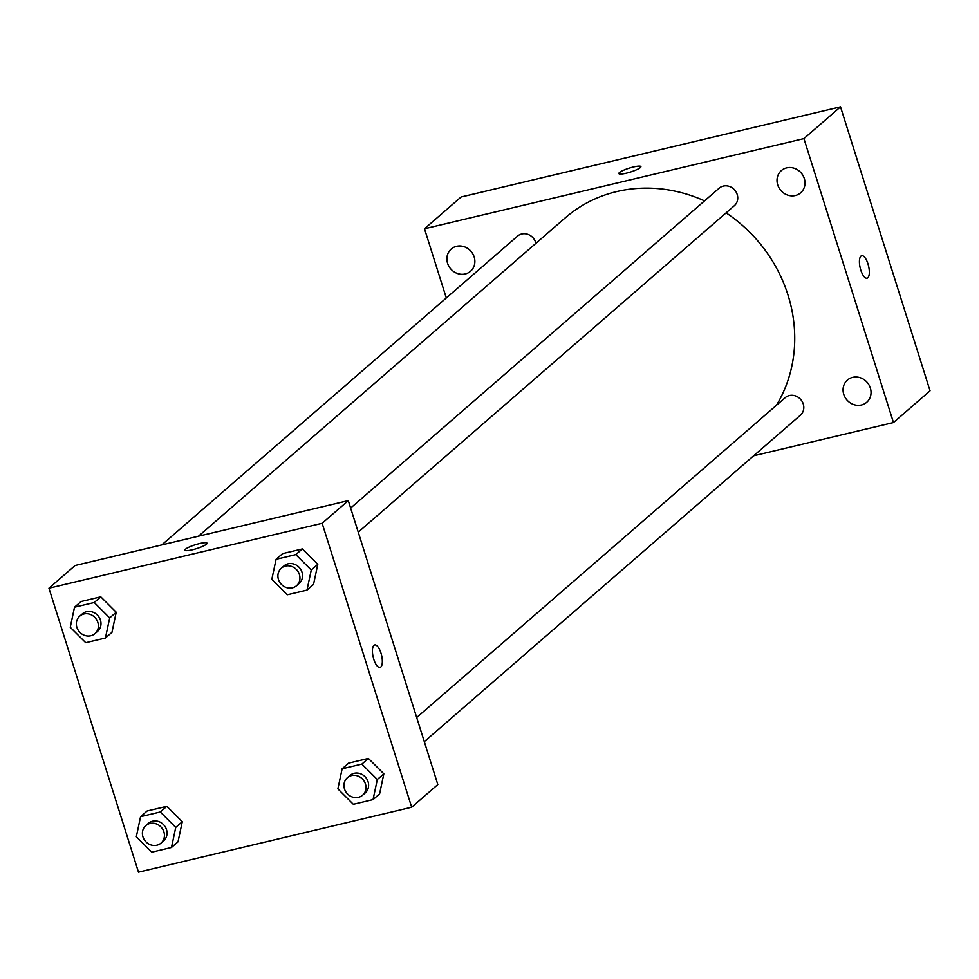 <?xml version="1.0" encoding="UTF-8"?>
<svg xmlns="http://www.w3.org/2000/svg" width="979" height="979" viewBox="0 0 979 979"><rect width="100%" height="100%" fill="white"/><g stroke="black" fill="none" stroke-linecap="round" stroke-linejoin="round"><path stroke-width="1.47" d="M446.302 297.959L424.482 228.768L461.072 197.012L840.52 106.846L930.05 390.792L893.46 422.549L753.659 455.773M861.41 405A14.722 13.412 -131 0 0 866.709 402.296A14.722 13.412 -131 0 0 867.186 382.385A14.722 13.412 -131 0 0 847.41 380.06A14.722 13.412 -131 0 0 845.048 397.315A14.722 13.412 -131 0 0 861.41 405M795.364 195.519A14.722 13.412 -131 0 0 800.651 192.814A14.722 13.412 -131 0 0 801.14 172.904A14.722 13.412 -131 0 0 781.352 170.579A14.722 13.412 -131 0 0 778.99 187.821A14.722 13.412 -131 0 0 795.364 195.519M465.233 273.961A14.722 13.412 -131 0 0 470.532 271.256A14.722 13.412 -131 0 0 471.009 251.346A14.722 13.412 -131 0 0 451.233 249.021A14.722 13.412 -131 0 0 448.871 266.264A14.722 13.412 -131 0 0 465.233 273.961M424.482 228.768L803.93 138.602L840.52 106.846M619.45 172.549A11.552 2.044 -17.5 0 0 618.863 173.552A11.552 2.044 -17.5 0 0 630.5 172.023A11.552 2.044 -17.5 0 0 640.902 166.601A11.552 2.044 -17.5 0 0 631.406 167.495A11.552 2.044 -17.5 0 0 619.45 172.549M803.93 138.602L893.46 422.549M860.786 270.082A11.552 4.295 -103.4 0 1 861.704 255.727A11.552 4.295 -103.4 0 1 868.557 265.97A11.552 4.295 -103.4 0 1 867.051 278.207A11.552 4.295 -103.4 0 1 860.786 270.082M861.704 255.727A11.552 4.295 -103.4 0 1 868.557 265.97A11.552 4.295 -103.4 0 1 867.039 278.207M358.241 532.16L734.323 205.725A11.601 10.561 -131 0 0 737.199 194.478A11.601 10.561 -131 0 0 719.124 188.213L350.641 508.052M535.892 243.33A11.601 10.561 -131 0 0 535.635 242.376A11.601 10.561 -131 0 0 517.561 236.11L161.768 544.924M424.299 741.654L800.381 415.218A11.601 10.561 -131 0 0 800.761 399.53A11.601 10.561 -131 0 0 785.17 397.694L416.687 717.534M776.396 405.318A142.848 130.17 -131 0 0 787.985 295.009A142.848 130.17 -131 0 0 726.112 212.859M704.537 200.879A142.848 130.17 -131 0 0 565.336 217.779L198.48 536.211M75.089 565.519L348.291 500.612L437.821 784.546L411.682 807.234L138.48 872.154L48.95 588.208L75.089 565.519M48.95 588.208L322.152 523.288L348.291 500.612M206.447 544.202A11.552 2.044 162.5 0 1 194.491 549.256A11.552 2.044 162.5 0 1 184.982 550.149A11.552 2.044 162.5 0 1 195.396 544.728A11.552 2.044 162.5 0 1 207.022 543.198A11.552 2.044 162.5 0 1 206.447 544.202M147.107 811.016L166.822 806.329L182.278 821.736L178.019 841.818L182.278 821.736L166.822 806.329L147.107 811.016L140.572 816.682L160.287 811.995L175.743 827.402L171.484 847.496L151.757 852.183L136.314 836.776L140.572 816.682M282.613 553.624L302.34 548.95L317.783 564.345L313.525 584.439L317.783 564.345L302.34 548.95L282.613 553.624L276.09 559.303L295.805 554.616L311.261 570.023L306.99 590.104L287.275 594.791L271.819 579.384L276.09 559.303M322.152 523.288L411.682 807.234M81.049 601.522L100.776 596.835L116.22 612.242L111.961 632.336L116.22 612.242L100.776 596.835L81.049 601.522L74.514 607.2L94.241 602.513L109.685 617.92L105.426 638.002L85.711 642.689L70.255 627.282L74.514 607.2M348.671 763.118L368.385 758.431L383.841 773.838L379.583 793.92L383.841 773.838L368.385 758.431L348.671 763.118L342.136 768.784L361.851 764.109L377.307 779.504L373.048 799.598L353.321 804.285L337.877 788.878L342.136 768.784M373.782 659.308A11.552 4.295 -103.4 0 1 374.7 644.953A11.552 4.295 -103.4 0 1 381.553 655.196A11.552 4.295 -103.4 0 1 380.048 667.433A11.552 4.295 -103.4 0 1 373.782 659.308M374.7 644.953A11.552 4.295 -103.4 0 1 381.553 655.196A11.552 4.295 -103.4 0 1 380.036 667.433M184.994 550.161A11.552 2.044 162.5 0 1 195.396 544.728A11.552 2.044 162.5 0 1 207.022 543.21M362.573 795.217L365.191 792.953A11.601 10.561 -131 0 0 368.067 781.707A11.601 10.561 -131 0 0 349.992 775.441L347.374 777.705A11.601 10.561 -131 0 0 346.994 793.394A11.601 10.561 -131 0 0 362.573 795.217A11.601 10.561 -131 0 0 365.448 783.971A11.601 10.561 -131 0 0 347.374 777.705M361.851 764.109L368.385 758.431M377.307 779.504L383.841 773.838M373.048 799.598L379.583 793.92M161.009 843.115L163.628 840.851A11.601 10.561 -131 0 0 166.503 829.605A11.601 10.561 -131 0 0 148.429 823.327L145.81 825.603A11.601 10.561 -131 0 0 145.43 841.279A11.601 10.561 -131 0 0 161.009 843.115A11.601 10.561 -131 0 0 163.885 831.869A11.601 10.561 -131 0 0 145.81 825.603M160.287 811.995L166.822 806.329M175.743 827.402L182.278 821.736M171.484 847.496L178.019 841.818M296.527 585.736L299.133 583.46A11.601 10.561 -131 0 0 302.009 572.213A11.601 10.561 -131 0 0 283.934 565.948L281.328 568.212A11.601 10.561 -131 0 0 280.949 583.9A11.601 10.561 -131 0 0 296.527 585.736A11.601 10.561 -131 0 0 299.403 574.489A11.601 10.561 -131 0 0 281.328 568.212M295.805 554.616L302.34 548.95M311.261 570.023L317.783 564.345M306.99 590.104L313.525 584.439M94.963 633.621L97.57 631.357A11.601 10.561 -131 0 0 100.445 620.111A11.601 10.561 -131 0 0 82.371 613.845L79.764 616.109A11.601 10.561 -131 0 0 79.385 631.798A11.601 10.561 -131 0 0 94.963 633.621A11.601 10.561 -131 0 0 97.839 622.375A11.601 10.561 -131 0 0 79.764 616.109M94.241 602.513L100.776 596.835M109.685 617.92L116.22 612.242M105.426 638.002L111.961 632.336"/></g></svg>
